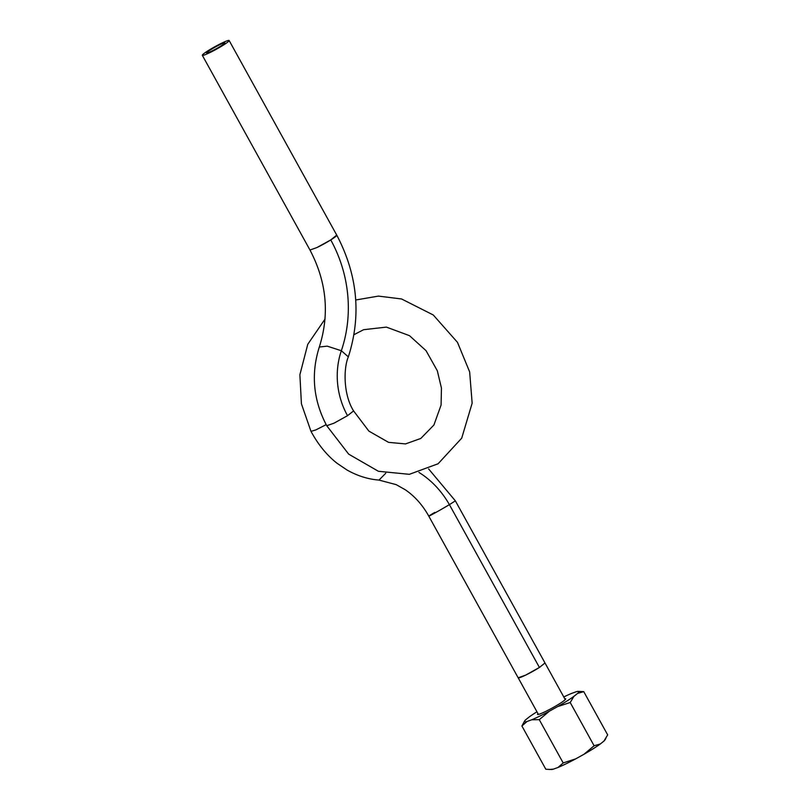 <?xml version="1.0" encoding="UTF-8"?>
<svg xmlns="http://www.w3.org/2000/svg" width="810" height="810" viewBox="0 0 810 810"><rect width="100%" height="100%" fill="white"/><g stroke="black" fill="none" stroke-linecap="round" stroke-linejoin="round"><path stroke-width="1.21" d="M519.291 677.778A15.319 1.458 -28.9 0 0 522.733 676.471A15.319 1.458 -28.9 0 0 540.037 667.055M428.632 468.939L455.372 500.863L449.398 504.64C435.537 512.933 420.015 521.154 434.778 512.396M455.372 500.863L544.998 662.975L539.419 667.46L525.771 675.064L518.167 677.798L428.804 516.173C422.638 505.086 414.811 496.287 405.314 489.787L396.181 484.633L378.958 480.077C368.185 479.257 357.554 475.916 347.075 470.053L337.132 463.33C326.936 455.362 318.229 444.7 310.989 431.365L315.809 429.928L326.157 424.653M208.109 52.691A10.398 0.992 -28.9 0 0 218.568 47.436A10.398 0.992 -28.9 0 0 224.836 42.879A10.398 0.992 -28.9 0 0 223.357 43.133A10.398 0.992 -28.9 0 0 212.898 48.387A10.398 0.992 -28.9 0 0 206.641 52.944A10.398 0.992 -28.9 0 0 208.109 52.691M226.962 40.864A15.319 1.458 -28.9 0 0 211.562 48.61A15.319 1.458 -28.9 0 0 202.328 55.323A15.319 1.458 -28.9 0 0 204.505 54.959A15.319 1.458 -28.9 0 0 219.905 47.213A15.319 1.458 -28.9 0 0 229.139 40.5A15.319 1.458 -28.9 0 0 226.962 40.864M202.328 55.323L309.957 249.986A15.319 1.458 -28.9 0 0 309.987 250.027L316.933 247.546L330.753 239.932L336.737 235.102M326.754 425.736C313.257 400.221 310.777 373.977 319.312 347.024L327.21 346.154L341.344 350.73L348.341 356.876C343.561 367.76 343.106 394.349 353.585 410.913L347.551 415.682L334.095 423.134L326.754 425.736L348.675 454.137L378.392 471.278L409.333 474.316L438.089 463.776L461.71 438.169L472.149 403.177L469.648 371.901L457.478 342.346L433.279 314.989L401.578 298.971L378.442 296.095L355.742 299.994M319.312 347.024C329.761 314.067 326.643 281.728 309.947 249.986L309.987 250.027M385.742 473.242L379.009 480.077M316.933 247.546A15.319 1.458 -28.9 0 0 330.52 240.074A15.319 1.458 -28.9 0 0 336.768 235.163L229.139 40.5M347.551 415.682L347.531 415.702A75.381 68.506 73.1 0 1 341.344 350.73A128.598 116.863 73.1 0 0 330.753 239.932M564.793 698.797A16.089 1.529 151.1 0 1 565.684 698.827A16.089 1.529 151.1 0 1 552.612 707.808A16.089 1.529 151.1 0 1 537.536 714.4A16.089 1.529 151.1 0 1 537.972 713.62M539.268 719.675L549.383 711.19A31.003 2.956 151.1 0 1 531.694 719.786L539.268 719.675L563.183 762.939L575.738 758.848L584 754.262L594.115 745.767L570.199 702.513L573.946 696.327A31.003 2.956 151.1 0 1 557.655 706.593L570.199 702.513M557.655 706.593L549.383 711.19M549.251 769.48L553.402 769.135A31.003 2.956 -28.9 0 1 551.438 769.5L545.818 769.247L521.903 725.983L527.047 721.477A31.003 2.956 151.1 0 1 524.617 720.981A31.003 2.956 151.1 0 1 525.649 719.806L529.274 716.901A31.003 2.956 -28.9 0 1 536.959 711.777M563.183 762.939L558.039 767.455L553.402 769.135M531.694 719.786L527.047 721.477M524.617 720.981L521.903 725.983M583.757 691.649L578.127 691.396A31.003 2.956 151.1 0 1 577.571 693.421L583.757 691.649L607.672 734.903L603.926 741.089L600.301 743.995L594.115 745.767M563.77 696.954A31.003 2.956 151.1 0 1 571.526 693.441L576.173 691.75A31.003 2.956 151.1 0 1 578.127 691.396M577.571 693.421L573.946 696.327M584 754.262A31.003 2.956 -28.9 0 0 600.301 743.995M558.039 767.455A31.003 2.956 -28.9 0 0 575.738 758.848M603.926 741.089A31.003 2.956 -28.9 0 0 604.959 739.915L605.84 738.477M418.932 472.412A81.962 67.281 -111 0 1 449.398 504.64L539.419 667.46M538.427 714.43L518.187 677.828M565.238 699.607L545.019 663.025M325.023 319.079L307.759 344.311L299.882 374.746L301.421 403.836L310.989 431.365M348.341 356.876C361.523 315.627 357.676 275.046 336.778 235.153M353.585 410.913L368.874 431.102L388.567 442.361L405.547 443.91L420.785 438.463L433.907 425.027L441.085 405.051L441.44 388.061L437.309 370.737L426.05 350.679L409.485 335.664L386.38 327.108L363.599 329.71L353.94 334.722"/></g></svg>
